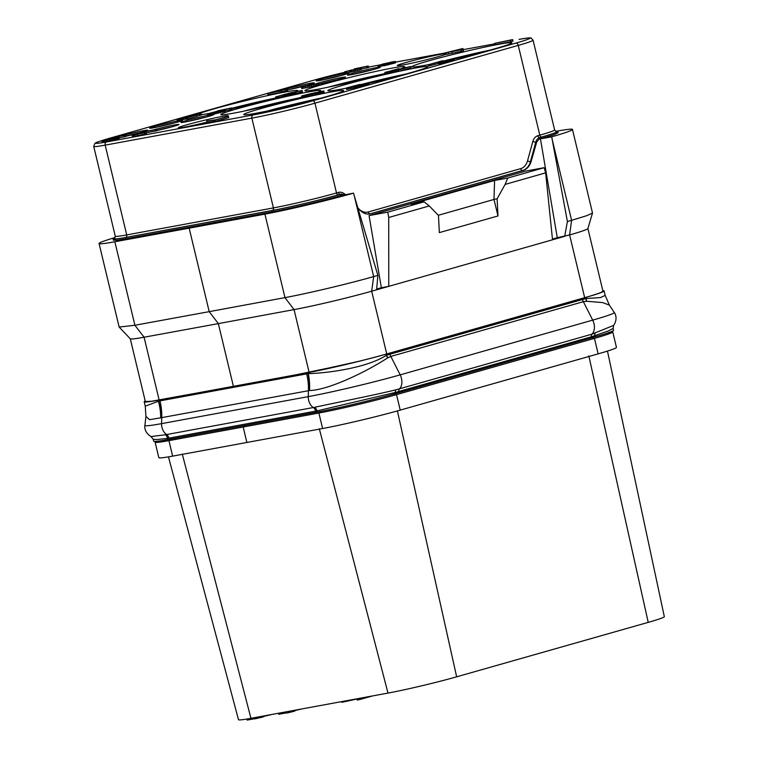 <?xml version="1.0" encoding="UTF-8"?>
<svg xmlns="http://www.w3.org/2000/svg" width="758" height="758" viewBox="0 0 758 758"><rect width="100%" height="100%" fill="white"/><g stroke="black" fill="none" stroke-linecap="round" stroke-linejoin="round"><path stroke-width="1.14" d="M156.148 441.346A56.755 2.672 -13.5 0 0 155.096 442.17L158.82 457.661A56.755 2.672 -13.5 0 0 172.635 456.136L322.614 428.526A56.755 2.672 -13.5 0 0 400.233 410.125L598.157 353.853A56.755 2.672 -13.5 0 0 616.453 347.401L612.739 331.909A56.755 2.672 -13.5 0 0 611.251 331.663M155.096 442.17A56.755 2.672 -13.5 0 0 168.92 440.644L318.891 413.034A56.755 2.672 -13.5 0 0 396.51 394.634L594.443 338.371A56.755 2.672 -13.5 0 0 612.739 331.909M243.176 427.048L246.89 442.539M245.308 425.314L243.564 426.944L169.309 440.54A56.215 2.644 166.5 0 1 156.489 441.317M144.901 425.446A66.912 3.155 -13.5 0 0 161.577 423.637L161.748 417.63L149.591 419.695L145.934 416.436L144.901 425.446C144.541 426.602 144.342 432.562 151.013 436.551L165.367 434.779A5.401 4.055 82 0 1 167.622 438.38L157.039 439.536L153.211 439.289L153.666 441.156A57.163 2.691 -13.5 0 0 167.906 439.564L317.232 412.077A57.163 2.691 -13.5 0 0 395.733 393.478L595.115 336.798A57.163 2.691 -13.5 0 0 613.544 330.299L613.099 328.432L613.658 325.39L591.96 334.164A2.7 1.781 74.1 0 0 591.458 336.789L608.466 330.914L613.099 328.432M167.906 439.564L167.622 438.38L316.996 410.883L395.477 392.426L591.458 336.789M165.367 434.779L314.608 407.302C334.572 402.943 372.671 395.486 396.027 389.801L591.96 334.164A10.811 7.125 74.1 0 0 592.699 320.132A66.912 3.155 -13.5 0 0 614.255 312.467C615.06 313.253 618.102 318.654 613.658 325.39M160.98 417.819A48.597 37.331 74.8 0 0 158.687 401.162L159.985 400.868A48.645 36.507 79.6 0 1 161.748 417.63L309.529 390.522C327.646 390.209 364.712 372.794 387.717 357.842L390.825 356.421L583.366 301.684L586.73 301.267L602.686 302.584L609.394 305.142L614.255 312.467M586.512 301.258A8.111 5.325 88.6 0 1 585.925 298.519L600.44 297.581L605.168 295.421L604.088 290.92A57.163 2.691 -13.5 0 0 602.837 290.665M387.906 357.729A8.111 5.173 59.9 0 1 386.542 355.199L585.925 298.519L585.659 297.42A57.163 2.691 -13.5 0 0 604.088 290.92M309.217 390.541A48.645 36.346 83.9 0 0 308.013 373.675L308.298 373.656C329.067 373.021 367.317 367.621 386.353 355.312L386.277 354.109L585.659 297.42M145.934 416.436L145.261 406.155L158.687 401.162L158.45 400.186L307.776 372.699A57.163 2.691 -13.5 0 0 386.277 354.109M145.214 400.982A57.163 2.691 -13.5 0 0 144.209 401.778A57.163 2.691 -13.5 0 0 158.45 400.186M145.28 401.285A56.215 2.644 -13.5 0 0 159.133 399.997L308.468 372.5A56.215 2.644 -13.5 0 0 358.449 361.395A56.755 2.672 -13.5 0 0 386.741 353.948L584.674 297.676A56.755 2.672 -13.5 0 0 601.075 292.417A56.215 2.644 -13.5 0 0 602.904 290.968M376.603 289.812L371.676 291.205A56.755 2.672 166.5 0 1 294.057 309.605L218.342 323.619L209.208 311.652L284.97 297.629C306.952 293.621 349.324 283.577 373.675 276.594L377.882 275.4L376.603 289.812L564.691 236.335L567.401 221.526L571.608 220.332L569.609 234.942A56.755 2.672 166.5 0 0 587.905 228.556L602.97 291.224L601.075 292.417M584.674 297.676L569.609 234.942L557.282 237.699L540.454 138.866L551.701 136.8L567.401 221.526M358.449 361.395L308.8 372.434A4.055 3.041 79.6 0 0 308.677 372.453A4.055 3.041 79.6 0 0 308.468 372.5M159.474 399.921A4.055 3.041 79.6 0 0 159.341 399.949A4.055 3.041 79.6 0 0 159.133 399.997L144.086 337.215A56.755 2.672 166.5 0 1 130.3 338.807L119.148 327.068L134.905 325.258L114.856 241.764L189.159 228.158L209.208 311.652L134.905 325.258L144.086 337.215L218.342 323.619L233.407 386.362M308.553 372.481L274.064 378.839M193.536 393.658L151.411 401.266L145.328 401.484L130.272 338.779M119.148 327.068L99.061 243.498A64.866 3.051 166.5 0 1 115.15 237.519M540.454 138.866L554.022 134.725L558.077 132.641M556.675 131.2L556.647 131.2A64.866 3.051 166.5 0 1 572.47 129.457A64.866 3.051 166.5 0 1 551.701 136.8M572.47 129.457L592.51 213.036L586.844 215.642L571.608 220.332L552.203 139.51M552.449 239.073L557.282 237.699M376.669 289.044L381.359 287.718L369.061 215.594L525.436 171.137L544.111 167.698L545.646 172.871L552.525 239.793M125.875 238.827L125.534 237.519L271.705 210.61A50 2.359 -13.5 0 0 340.37 194.351L345.241 194.664M369.582 213.974A16.212 12.166 79.6 0 0 370.141 213.832L522.613 170.484A16.212 12.166 79.6 0 0 530.477 161.52L535.83 142.049L536.749 141.879L531.15 161.397C529.69 166.182 527.037 169.176 523.191 170.379L370.719 213.728C366.825 214.722 363.224 213.51 359.917 210.08L357.852 207.853M358.78 208.857A2.16 0.938 136.5 0 1 358.79 208.838A14.051 10.546 79.6 0 0 368.227 211.994A2.16 1.421 74.1 0 0 370.141 213.832L369.876 213.927M536.749 141.879L540.729 137.387L541.705 137.113A50 2.359 -13.5 0 0 557.822 131.428A50 2.359 -13.5 0 0 555.633 131.257M340.645 195.668L353.493 193.148A64.866 3.051 166.5 0 1 264.921 214.135L189.159 228.158M369.061 215.594L387.736 212.155L388.721 217.489L388.769 286.353L381.359 287.718M387.736 212.155L424.092 201.827L410.921 204.253L494.586 180.461L507.756 178.035L544.111 167.698M507.756 178.035L505.112 184.402L545.646 172.871M497.115 198.795L497.987 215.945L493.979 199.373L497.115 198.795L505.112 184.402M388.721 217.489L429.265 205.958L438.475 215.462L439.346 232.611L497.987 215.945M494.586 180.461L493.979 199.373M494.026 199.439L438.295 215.281M424.092 201.827L429.265 205.958M377.882 275.4L353.493 193.148M114.856 241.764A64.866 3.051 166.5 0 1 99.061 243.498M340.37 194.351L340.664 195.668C321.989 201.022 288.874 208.876 272.046 211.918L125.828 238.836L116.713 240.286L113.406 240.115M272.084 211.918L271.705 210.61M115.027 237.737A50 2.359 -13.5 0 0 113.084 238.912A50 2.359 -13.5 0 0 125.534 237.519M429.265 64.487A51.355 2.416 166.5 0 1 424.679 65.359A51.355 2.416 166.5 0 1 411.888 66.789A51.355 2.416 166.5 0 1 443.686 56.831A51.355 2.416 166.5 0 1 498.963 44.248A51.355 2.416 166.5 0 1 511.754 42.818A51.355 2.416 166.5 0 1 454.213 59.086M449.248 60.223A51.355 2.416 166.5 0 1 443.297 61.55M345.989 88.231A51.355 2.416 166.5 0 1 340.626 89.255A51.355 2.416 166.5 0 1 327.835 90.685A51.355 2.416 166.5 0 1 359.633 80.727A51.355 2.416 166.5 0 1 414.91 68.135A51.355 2.416 166.5 0 1 427.702 66.713A51.355 2.416 166.5 0 1 369.212 83.2M361.898 84.858A51.355 2.416 166.5 0 1 360.296 85.209M256.574 113.15A51.355 2.416 166.5 0 1 243.782 114.581A51.355 2.416 166.5 0 1 275.571 104.623A51.355 2.416 166.5 0 1 330.848 92.031A51.355 2.416 166.5 0 1 343.649 90.609A51.355 2.416 166.5 0 1 311.851 100.568A51.355 2.416 166.5 0 1 256.574 113.15M385.111 73.431A51.355 2.416 166.5 0 1 317.649 89.273A51.355 2.416 166.5 0 1 304.858 90.704A51.355 2.416 166.5 0 1 336.656 80.746A51.355 2.416 166.5 0 1 391.933 68.154A51.355 2.416 166.5 0 1 404.725 66.732A51.355 2.416 166.5 0 1 402.612 67.983M301.845 97.109A51.355 2.416 166.5 0 1 233.597 113.169A51.355 2.416 166.5 0 1 220.805 114.6A51.355 2.416 166.5 0 1 252.604 104.642A51.355 2.416 166.5 0 1 307.881 92.05A51.355 2.416 166.5 0 1 320.672 90.619A51.355 2.416 166.5 0 1 318.9 91.737M207.844 113.681A51.355 2.416 166.5 0 1 201.249 114.676M198.075 114.278A51.355 2.416 166.5 0 1 232.232 103.988A51.355 2.416 166.5 0 1 284.904 92.069A51.355 2.416 166.5 0 1 297.695 90.638A51.355 2.416 166.5 0 1 295.866 91.775M275.903 97.943A51.355 2.416 166.5 0 1 231.768 108.82M206.991 122.123A25.677 1.213 166.5 0 1 184.725 127.06A25.677 1.213 166.5 0 1 178.329 127.78A25.677 1.213 166.5 0 1 194.228 122.796A25.677 1.213 166.5 0 1 221.867 116.505A25.677 1.213 166.5 0 1 228.262 115.785A25.677 1.213 166.5 0 1 226.102 116.827M351.674 74.635A16.894 0.796 166.5 0 1 347.467 75.108A16.894 0.796 166.5 0 1 357.918 71.83A16.894 0.796 166.5 0 1 376.11 67.689A16.894 0.796 166.5 0 1 380.317 67.225A16.894 0.796 166.5 0 1 369.857 70.494A16.894 0.796 166.5 0 1 351.674 74.635M320.397 80.395A16.894 0.796 166.5 0 1 316.19 80.869A16.894 0.796 166.5 0 1 326.651 77.591A16.894 0.796 166.5 0 1 344.833 73.45A16.894 0.796 166.5 0 1 349.04 72.976A16.894 0.796 166.5 0 1 338.58 76.255A16.894 0.796 166.5 0 1 320.397 80.395M316.797 83.456A16.894 0.796 166.5 0 1 341.308 77.581A16.894 0.796 166.5 0 1 345.525 77.117A16.894 0.796 166.5 0 1 336.296 80.064A16.894 0.796 166.5 0 1 318.834 84.157M283.681 89.785A16.894 0.796 166.5 0 1 310.041 83.342A16.894 0.796 166.5 0 1 314.248 82.868A16.894 0.796 166.5 0 1 305.019 85.825A16.894 0.796 166.5 0 1 287.557 89.908M126.027 136.194A16.894 0.796 -13.5 0 0 147.706 130.215A16.894 0.796 -13.5 0 0 143.499 130.689A16.894 0.796 -13.5 0 0 120.712 136.061M209.559 115.036A16.894 0.796 -13.5 0 0 191.376 119.177A16.894 0.796 -13.5 0 0 180.925 122.455A16.894 0.796 -13.5 0 0 185.132 121.981A16.894 0.796 -13.5 0 0 203.315 117.841A16.894 0.796 -13.5 0 0 213.775 114.572A16.894 0.796 -13.5 0 0 209.559 115.036M178.291 120.797A16.894 0.796 -13.5 0 0 160.109 124.937A16.894 0.796 -13.5 0 0 149.648 128.216A16.894 0.796 -13.5 0 0 153.855 127.742A16.894 0.796 -13.5 0 0 172.038 123.601A16.894 0.796 -13.5 0 0 182.498 120.323A16.894 0.796 -13.5 0 0 178.291 120.797M360.306 85.266L360.088 84.346L346.397 87.966L346.567 89.491L354.033 87.9M352.006 88.421L351.693 87.104L354.194 86.459L354.052 88.004L355.312 87.881L369.307 84.242L369.108 82.755L368.132 82.906L359.245 85.531L348.415 87.596L360.088 84.346M443.345 61.749L443.098 60.725L441.412 61.028L428.223 64.781L428.535 66.098L438.55 63.416M430.212 65.785L429.9 64.477L440.161 61.559L438.399 62.8L438.996 64.136L454.336 60.242L454.137 58.764L441.857 62.052L443.098 60.725M206.707 120.929L207.019 122.237L215.499 121.413L228.698 117.661L228.385 116.353L215.708 119.783L206.707 120.929L215.187 120.096L228.385 116.353M321.184 91.709L311.254 94.39L311.576 95.698L312.95 95.413L324.187 92.353L323.628 90.969L302.414 95.726L301.589 96.058L302.158 97.431L311.519 95.461M399.002 69.025L384.865 72.389L385.424 73.763L396.766 71.261M401.92 68.817L401.797 68.315L407.179 67.32L396.548 70.342L396.86 71.659L398.547 71.347L411.007 67.803L410.694 66.496L387.584 71.849L398.916 68.656M446.443 54.045A25.677 1.213 166.5 0 1 428.242 59.314A25.677 1.213 166.5 0 1 403.654 64.828A25.677 1.213 166.5 0 1 397.258 65.539A25.677 1.213 166.5 0 1 413.157 60.555A25.677 1.213 166.5 0 1 440.796 54.263A25.677 1.213 166.5 0 1 445.325 53.543M446.216 53.06L446.528 54.377L461.29 51.288L463.489 50.663L462.892 48.521L445.164 52.889L463.176 49.355M296.065 93.281L302.518 91.917L302.082 90.458L288.201 93.357L302.205 90.609M287.415 94.561L287.225 93.765L285.918 94.011L275.656 96.92L275.969 98.237L283.757 96.152M277.276 98L276.964 96.683L284.942 94.418L283.577 95.385L284.108 96.711L296.037 93.689L295.81 92.239L286.259 94.797L287.225 93.765M494.699 43.329L495.012 44.646L510.826 41.737L513.024 41.112L512.55 39.605L494.699 43.329L512.711 39.795M390.304 62.412L377.825 65.415L378.071 66.827L383.823 65.624M383.396 65.728L383.084 64.421L383.908 64.203L384.325 65.7L395.468 62.819L395.221 61.407L390.275 62.289M146.18 132.858L157.228 130.66L156.792 129.192L142.902 132.091L156.906 129.343M157.181 130.461A16.894 0.796 -13.5 0 0 178.973 124.464A16.894 0.796 -13.5 0 0 174.766 124.928A16.894 0.796 -13.5 0 0 152.576 130.139M132.072 135.17L135.729 134.498L132.877 135.312L133.2 136.62L144.683 134.223L146.389 133.74L145.858 131.778L132.072 135.17L132.385 136.487L133.133 136.345M225.458 110.782L231.91 109.427L231.474 107.958L217.584 110.858L231.597 108.11M218.361 111.701L218.19 110.981L207.209 113.946L207.739 115.273L213.548 114.032M211.975 114.439L211.653 113.122L213.604 112.62L213.784 114.136L225.429 111.189L225.202 109.749L224.444 109.853L209.113 113.51L218.19 110.981M119.243 137.88L126.084 136.449L125.648 134.981L111.758 137.88L125.771 135.132M116.931 137.463L109.209 139.557L109.522 140.865L110.592 140.637L119.338 138.259L118.835 136.895L101.695 140.855L102.197 142.21L109.484 140.675M197.298 115.965L201.344 115.055L200.908 113.586L187.018 116.486L201.031 113.738M187.946 116.836L176.946 119.461L177.457 120.816L186.279 118.883M190.211 116.685L186.032 117.869L186.354 119.186L187.662 118.94L197.355 116.182L197.033 114.875L178.85 119.025L187.88 116.561M301.286 87.17L301.798 88.534L309.908 87.037L318.938 84.583L318.426 83.219L301.286 87.17L318.616 83.266M281.881 91.661L287.68 90.42L287.244 88.961L273.354 91.86L287.367 89.103M267.65 93.48L267.972 94.788L280.271 92.523L281.976 92.04L281.54 90.581L267.65 93.48L281.663 90.723M361.585 68.95L368.625 67.481L368.189 66.012L354.299 68.912L368.303 66.164M344.729 71.82L345.042 73.128L353.673 71.546L361.585 69.376L361.348 67.964L344.795 71.726L361.348 67.964M443.193 61.142A51.355 2.416 166.5 0 1 489.611 50.208M168.475 456.866L238.495 719.712A50 2.359 -13.5 0 0 250.945 718.309L387.992 693.087A50 2.359 -13.5 0 0 456.648 676.818L648.223 622.365A50 2.359 -13.5 0 0 664.33 616.68L607.471 351.087M341.697 701.605L341.867 702.315L356.942 699.018M356.895 698.81L357.189 700.032L359.652 699.577L359.358 698.355M372.349 695.967L359.652 699.577M294.521 710.293L294.729 711.137L288.722 712.634L286.334 713.07L286.041 711.857M278.47 713.25L278.717 714.282L286.287 712.89M288.428 711.411L288.722 712.634M292.522 710.663L292.768 711.696M262.903 716.111L263.102 716.954L254.707 718.897L254.413 717.674M246.843 719.039L247.099 720.1L254.66 718.707M256.81 717.239L257.104 718.451M260.904 716.481L261.15 717.513M264.172 715.874L264.296 716.376L263.026 716.651M266.371 715.476L264.296 716.376M268.938 715.002L266.465 715.884M270.9 714.642L268.995 715.249M271.895 714.453L270.919 714.737M301.836 708.948L294.606 710.634M360.183 84.763A51.355 2.416 166.5 0 1 405.558 74.104M327.939 87.246A51.355 2.416 166.5 0 1 382.582 74.123M231.645 108.318A51.355 2.416 166.5 0 1 275.552 98.038M266.863 111.123A51.355 2.416 166.5 0 1 321.506 98M243.886 111.142A51.355 2.416 166.5 0 1 298.529 98.019M445.164 52.889L445.486 54.197L446.443 54.026M461.29 51.288L460.978 49.981M452.213 52.965L451.891 51.648M448.546 54.008L448.234 52.69M460.324 49.251L460.485 49.848L454.099 51.023L460.324 49.251L460.466 49.848M355.35 73.914A16.894 0.796 166.5 0 1 372.746 69.736M324.073 79.666A16.894 0.796 166.5 0 1 341.479 75.487M320.549 83.797A16.894 0.796 166.5 0 1 337.954 79.628M289.281 89.558A16.894 0.796 166.5 0 1 306.677 85.379M171.412 126.974A16.894 0.796 -13.5 0 0 157.143 130.319M155.513 131.143L155.201 129.826M140.135 132.726A16.894 0.796 -13.5 0 0 125.989 136.042M206.204 117.083A16.894 0.796 -13.5 0 0 188.799 121.252M174.927 122.834A16.894 0.796 -13.5 0 0 157.531 127.012M345.97 88.155L351.693 87.104M346.567 89.491L346.245 88.184M354.858 86.185L354.735 85.701M369.307 84.242L369.108 82.755M368.511 84.536L368.199 83.219L368.985 82.925M366.285 85.199L365.962 83.892L368.199 83.219M365.546 85.408L365.233 84.1L365.962 83.892M362.646 86.204L362.333 84.887L365.233 84.1M360.505 86.744L360.192 85.427L362.333 84.887M357.7 87.407L357.378 86.09L360.192 85.427M355.985 87.757L355.673 86.45L357.378 86.09M355.312 87.881L355 86.573L355.673 86.45M354.327 88.023L354.014 86.715L355 86.573M350.262 88.809L349.95 87.502M348.557 89.16L348.235 87.852M347.211 89.406L346.889 88.099M454.336 60.242L454.137 58.764M453.54 60.536L453.227 59.228L454.014 58.934M451.313 61.208L450.991 59.891L453.227 59.228M449.845 61.625L449.532 60.308L450.991 59.891M447.305 62.308L446.993 61L449.532 60.308M445.173 62.848L444.851 61.54L446.993 61M442.359 63.511L442.047 62.203L444.851 61.54M440.644 63.862L440.332 62.554L442.047 62.203M439.972 63.994L439.659 62.677L440.332 62.554M438.996 64.136L438.683 62.819L439.659 62.677M428.223 64.781L429.9 64.477M213.822 121.725L213.5 120.408M215.499 121.413L215.187 120.096M307.198 96.503L306.886 95.195L321.155 91.576M309.311 96.01L308.989 94.693M304.782 97.024L304.47 95.707L306.886 95.195M303.105 97.337L302.783 96.02L304.47 95.707M302.158 97.431L301.836 96.124L302.783 96.02M323.363 92.684L323.05 91.377L323.874 91.036M321.875 93.149L321.553 91.832L323.05 91.377M320.407 93.566L320.094 92.249L321.553 91.832M318.237 94.144L317.924 92.827L320.094 92.249M315.394 94.854L315.082 93.537L317.924 92.827M312.95 95.413L312.637 94.096L315.082 93.537M311.254 94.39L312.637 94.096M318.976 92.4L318.862 91.926M318.313 92.58L318.189 92.05M307.341 94.958L305.228 95.053L315.773 92.561L307.341 94.958M307.909 94.826L307.795 94.333M309.359 94.485L309.226 93.954M311.121 94.039L310.998 93.518M398.547 71.347L398.234 70.03L410.694 66.496M396.548 70.342L398.234 70.03M401.067 69.054L401.797 68.315M399.57 69.49L400.973 68.646M397.363 70.115L399.475 69.111M395.42 71.631L395.108 70.314L397.277 69.736M392.578 72.332L392.265 71.025L395.108 70.314M390.133 72.891L389.82 71.584L392.265 71.025M387.717 73.412L387.404 72.105L389.82 71.584M386.372 73.659L386.059 72.351L387.404 72.105M385.424 73.763L385.111 72.446L386.059 72.351M394.766 70.267L394.643 69.736M392.995 70.712L392.871 70.181M391.185 71.148L391.062 70.655M288.428 94.324L288.201 93.357M300.812 92.41L300.49 91.093M296.037 93.689L295.81 92.239M295.421 93.916L295.099 92.599L295.715 92.372M293.687 94.437L293.365 93.12L295.099 92.599M292.541 94.759L292.228 93.442L293.365 93.12M290.57 95.29L290.257 93.983L292.228 93.442M288.912 95.716L288.59 94.399L290.257 93.983M286.723 96.228L286.401 94.921L288.59 94.399M285.387 96.503L285.074 95.186L286.401 94.921M284.866 96.598L284.553 95.29L285.074 95.186M284.108 96.711L283.786 95.394L284.553 95.29M275.656 96.92L276.964 96.683M510.826 41.737L510.504 40.42M395.468 62.819L395.221 61.407M394.833 63.085L394.511 61.768L395.155 61.512M393.667 63.435L393.355 62.128L394.511 61.768M392.53 63.767L392.208 62.45L393.355 62.128M390.834 64.212L390.522 62.905L392.208 62.45M388.627 64.771L388.314 63.454L390.522 62.905M386.987 65.15L386.675 63.843L388.314 63.454M385.111 65.558L384.799 64.24L386.675 63.843M384.325 65.7L384.012 64.392L384.799 64.24M383.529 64.421L384.012 64.392M381.473 66.202L381.151 64.885L383.084 64.421M379.587 66.6L379.275 65.292L381.151 64.885M378.81 66.742L378.488 65.434L379.275 65.292M377.749 65.51L378.488 65.434M382.364 64.146L388.304 62.829L382.439 64.487M390.901 62.696L385.481 63.918L390.901 62.696M144.683 134.223L144.371 132.906L146.076 132.423M137.615 135.521L137.302 134.213L144.371 132.906M134.763 136.336L134.45 135.019L137.302 134.213M132.877 135.312L134.45 135.019M143.859 132.347L143.982 132.811L139.008 133.721L143.859 132.347L143.973 132.811M230.205 109.91L229.882 108.593M207.209 113.946L211.653 113.122M207.739 115.273L207.427 113.965M225.429 111.189L225.202 109.749M224.804 111.417L224.491 110.109L225.107 109.872M223.079 111.938L222.757 110.621L224.491 110.109M222.501 112.099L222.189 110.782L222.757 110.621M220.246 112.715L219.934 111.398L222.189 110.782M218.588 113.132L218.266 111.824L219.934 111.398M216.4 113.653L216.077 112.336L218.266 111.824M215.064 113.927L214.751 112.61L216.077 112.336M214.542 114.022L214.23 112.705L214.751 112.61M213.784 114.136L213.462 112.819L214.23 112.705M210.62 114.742L210.298 113.435M209.284 115.017L208.971 113.7M208.242 115.207L207.919 113.899M124.378 136.933L124.056 135.616M106.12 141.49L105.807 140.183L116.903 137.369M107.759 141.102L107.447 139.794M104.244 141.898L103.931 140.581L105.807 140.183M102.936 142.134L102.624 140.827L103.931 140.581M102.197 142.21L101.885 140.903L102.624 140.827M118.693 138.524L118.381 137.207L119.025 136.942M117.537 138.875L117.215 137.568L118.381 137.207M116.391 139.197L116.078 137.89L117.215 137.568M114.704 139.652L114.392 138.344L116.078 137.89M112.497 140.202L112.184 138.894L114.392 138.344M110.592 140.637L110.28 139.33L112.184 138.894M109.209 139.557L110.28 139.33M106.167 140.003L112.724 138.136L106.167 140.003M199.629 115.538L199.316 114.221M187.662 118.94L187.349 117.632L197.033 114.875M186.032 117.869L187.349 117.632M189.557 116.874L190.116 116.287M188.382 117.206L189.472 116.552M186.676 117.689L188.316 116.912M185.227 119.158L184.914 117.85L186.601 117.395M183.019 119.707L182.706 118.4L184.914 117.85M181.115 120.143L180.802 118.835L182.706 118.4M179.239 120.55L178.926 119.233L180.802 118.835M178.196 120.74L177.874 119.432L178.926 119.233M177.457 120.816L177.145 119.508L177.874 119.432M318.294 84.839L317.981 83.532M317.128 85.199L316.816 83.882M315.707 85.607L315.385 84.29M314.02 86.052L313.698 84.744M311.803 86.602L311.491 85.294M309.908 87.037L309.586 85.73M308.023 87.445L307.71 86.128M305.91 87.862L305.597 86.554M304.081 88.203L303.759 86.886M302.537 88.459L302.215 87.142M301.798 88.534L301.476 87.227M308.354 85.872L316.721 83.702L308.354 85.872M285.965 90.903L285.652 89.596M280.271 92.523L279.948 91.216M366.91 67.964L366.597 66.647M361.585 69.376L361.272 68.059M360.95 69.632L360.637 68.324M359.5 70.068L359.188 68.76M357.53 70.608L357.217 69.291M355.322 71.157L355 69.84M353.673 71.546L353.361 70.229M352.063 71.896L351.75 70.589M350.992 72.124L350.679 70.807M349.4 72.446L349.078 71.129M347.041 72.882L346.728 71.565M346.018 73.043L345.705 71.726M345.515 73.1L345.203 71.792M357.662 68.665L346.7 71.29L357.748 69.035M349.997 70.826L349.883 70.333M351.399 70.551L351.257 69.992M354.109 69.954L353.967 69.376M355.947 69.509L355.824 69.006M610.948 331.786A56.215 2.644 166.5 0 1 594.092 338.438L396.159 394.7A56.215 2.644 166.5 0 1 319.279 412.93L243.564 426.944M594.443 338.371L598.157 353.853M396.51 394.634L400.233 410.125M318.891 413.034L322.614 428.526M168.92 440.644L172.635 456.136M171.033 438.986A4.055 3.07 -100.4 0 1 169.309 440.54M320.985 411.367A4.055 3.023 -100.5 0 1 319.279 412.93M394.084 393.952A4.055 2.672 -105.9 0 0 396.159 394.7M592.017 337.68A4.055 2.672 -105.9 0 0 594.092 338.438M595.295 333.15A2.7 1.781 71.7 0 0 594.859 335.747L595.115 336.798M396.027 389.801A2.7 1.781 76.6 0 0 395.477 392.426L395.733 393.478M398.916 391.526A2.7 1.781 74.1 0 1 399.428 388.901A10.811 7.125 74.1 0 0 400.167 374.869L592.699 320.132L583.366 301.684A8.111 5.344 74.1 0 1 582.4 299.05M316.996 410.883A5.401 4.055 77.3 0 0 314.608 407.302M314.561 407.311A5.401 4.065 77.3 0 1 316.948 410.893L317.232 412.077M168.939 438.171A5.401 4.055 79.6 0 0 166.618 434.571A10.811 8.111 79.6 0 1 161.577 423.637L308.269 396.633A66.912 3.155 -13.5 0 0 400.167 374.869L390.825 356.421A8.111 5.344 74.1 0 1 389.858 353.787M315.641 411.158A5.401 4.055 79.6 0 0 313.31 407.558A10.811 8.111 79.6 0 1 308.269 396.633L308.44 390.626A48.645 36.507 79.6 0 0 306.687 373.865L308.013 373.675L307.776 372.699M167.575 438.389A5.401 4.065 82 0 0 165.329 434.789M586.73 301.267A8.111 5.353 88.6 0 1 586.133 298.519M387.717 357.842A8.111 5.145 60 0 1 386.353 355.312M309.529 390.522A48.645 36.109 83.7 0 0 308.298 373.656M159.985 400.868L306.687 373.865M160.687 417.914A48.578 37.644 74.9 0 0 158.422 401.257M354.27 195.772L373.675 276.594L371.676 291.205L386.741 353.948M264.921 214.135L284.97 297.629L294.057 309.605L309.131 372.368M541.998 138.43L541.705 137.113M114.846 237.974A48.105 2.265 -13.5 0 0 125.667 237.462L272.359 210.449A48.105 2.265 -13.5 0 0 338.428 194.806L340.38 194.247A8.111 6.083 -100.4 0 1 340.806 194.152L341.773 193.972M341.346 194.067L340.38 194.247A2.16 1.421 74.1 0 1 338.466 192.409A10.271 7.703 -100.4 0 1 345.316 194.654M540.729 137.387L541.714 137.008A48.105 2.265 -13.5 0 0 555.803 131.333M541.714 137.008A2.16 1.421 74.1 0 1 539.81 135.17A45.944 2.16 -13.5 0 0 554.619 129.94L556.021 131.399M531.15 161.397L530.477 161.52A2.16 0.777 15.4 0 1 527.521 160.876L532.865 141.405A2.16 0.777 15.4 0 0 535.83 142.049A8.111 6.083 -100.4 0 1 539.762 137.568A2.16 1.421 74.1 0 1 537.848 135.729L539.81 135.17L518.254 45.395A45.944 2.16 -13.5 0 0 533.063 40.165L531.083 38.09C529.093 38.421 535.328 36.687 519.173 39.34L519.031 39.369A2.7 2.028 -100.4 0 1 519.173 39.34M532.865 141.405A10.271 7.703 -100.4 0 1 537.848 135.729M523.191 170.379L522.613 170.484A2.16 1.421 74.1 0 1 520.699 168.646A14.051 10.546 79.6 0 0 527.521 160.876M368.227 211.994L520.699 168.646M358.013 208.033L358.79 208.838M338.428 194.806A2.16 1.421 74.1 0 1 336.514 192.968L338.466 192.409M272.359 210.449A2.16 1.62 79.6 0 0 273.42 207.91A45.944 2.16 -13.5 0 0 336.514 192.968L314.958 103.183L518.254 45.395A2.7 1.781 74.1 0 0 515.866 43.092A43.244 2.037 -13.5 0 0 519.031 39.369M125.667 237.462A2.16 1.62 79.6 0 0 126.719 234.914L273.42 207.91L251.864 118.134A45.944 2.16 -13.5 0 0 314.958 103.183A2.7 1.781 74.1 0 0 312.571 100.88L515.866 43.092M114.685 238.126L115.273 236.193A45.944 2.16 -13.5 0 0 126.719 234.914L105.172 145.138L251.864 118.134A2.7 2.028 79.6 0 1 253.191 114.951A43.244 2.037 -13.5 0 0 312.571 100.88M115.273 236.193L93.727 146.417A45.944 2.16 -13.5 0 0 105.172 145.138A2.7 2.028 79.6 0 1 106.49 141.954L253.191 114.951M312.95 80.443A2.7 1.781 -105.9 0 0 312.846 80.471L344.833 72.275A43.244 2.037 -13.5 0 0 312.95 80.443L109.664 138.24A2.7 1.781 -105.9 0 0 109.55 138.259C94.769 142.561 95.29 143.139 94.94 143.338L93.727 146.417M109.664 138.24A43.244 2.037 -13.5 0 0 106.49 141.954M378.024 65.33L372.339 66.382A43.244 2.037 -13.5 0 0 368.53 67.102L372.481 66.344A2.7 2.028 -100.4 0 1 372.623 66.325M494.813 43.831L463.252 49.64L494.813 43.822M395.401 62.128L445.183 52.965L395.401 62.137M372.339 66.382A2.7 2.028 -100.4 0 1 372.481 66.344L378.062 65.321M109.55 138.259L312.846 80.471A2.7 1.781 -105.9 0 0 312.741 80.509M588.833 355.89L648.223 622.365M397.391 410.921L456.648 676.818M319.326 428.81L387.992 693.087M182.28 454.042L250.945 718.309M153.211 439.289L151.013 436.551M609.394 305.142L605.168 295.421M145.261 406.155L144.209 401.778M295.791 374.831L344.852 364.683M151.411 401.266L172.227 397.571M587.905 228.556L592.51 213.036M113.084 238.912L113.463 240.324M554.619 129.94L533.063 40.165M557.822 131.428L558.125 132.849"/></g></svg>
